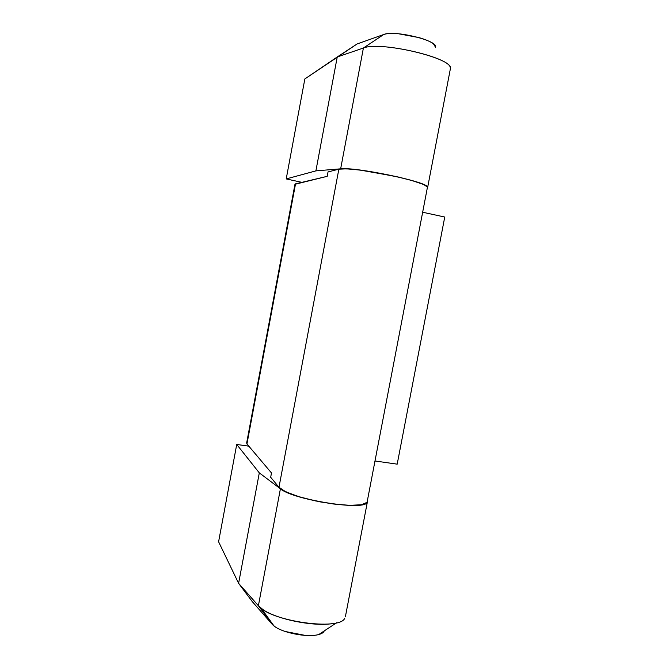 <?xml version="1.0" encoding="UTF-8"?>
<svg xmlns="http://www.w3.org/2000/svg" width="669" height="669" viewBox="0 0 669 669"><rect width="100%" height="100%" fill="white"/><g stroke="black" fill="none" stroke-linecap="round" stroke-linejoin="round"><path stroke-width="1" d="M427.131 186.701C424.698 180.847 347.88 165.569 338.849 169.182L278.973 487.291C285.245 497.845 361.419 511.275 366.562 502.812M427.382 187.554L427.349 187.019C426.998 186.283 425.484 185.346 422.825 184.218L411.803 180.505L395.872 176.465L360.257 170.093L346.609 168.839L338.849 169.182L328.036 171.925L327.208 176.332L328.036 171.925L338.849 169.182L278.973 487.291L270.677 477.273L271.489 472.958L246.961 443.965L295.531 183.858L327.208 176.332L294.962 184.31L295.531 183.858L246.961 443.965L271.489 472.958L270.677 477.273L278.973 487.291L285.738 491.774L298.541 496.582L315.417 500.905L333.522 504L349.762 505.346L361.461 504.744L366.921 502.377L367.222 501.524M444.751 217.04L422.657 212.232L444.751 217.04L397.194 464.152L444.751 217.04M374.991 460.983L397.194 464.152L374.991 460.983M246.685 442.903L246.961 443.965L246.66 442.937M366.888 502.745C362.815 510.823 292.688 499.626 280.411 488.796L259.304 472.874L238.607 583.335L258.393 605.729L280.411 488.796L259.304 472.874L236.726 444.459L218.596 541.773L238.607 583.335L259.304 472.874L236.726 444.459L248.835 446.173L236.726 444.459L218.596 541.773L238.607 583.335L258.393 605.729C269.741 621.183 339.777 631.118 344.761 618.223M367.356 500.83L367.231 502.285L362.431 504.66L351.794 505.438L336.724 504.443L319.464 501.775L302.681 497.853L289 493.287L280.411 488.796L258.393 605.729L272.258 624.369L252.213 601.523L238.607 583.335L252.213 601.523L272.258 624.369L274.942 626.669C283.355 632.824 305.766 637.239 316.93 634.948C321.103 634.153 323.528 632.815 324.206 630.942M320.844 633.852C317.315 635.316 312.114 635.834 305.215 635.391L285.237 631.494C278.864 629.345 274.541 626.97 272.258 624.369L258.393 605.729L262.792 609.451C276.665 619.477 315.132 627.062 333.597 623.391M450.27 67.586C449.727 57.099 379.264 41.093 363.401 48.026L337.243 56.974L315.893 170.879L340.655 168.822L363.401 48.026L337.243 56.974L304.847 78.95L286.215 178.924L315.893 170.879L337.243 56.974L357.054 43.987L383.713 34.504C386.749 33.425 391.674 33.174 398.49 33.759L418.953 37.598C425.71 39.555 430.535 41.637 433.437 43.828L435.686 47.466M435.695 46.771C436.556 40.081 393.991 29.963 383.713 34.504L363.401 48.026L340.655 168.822C355.523 166.815 425.902 181.491 427.424 186.827M427.307 187.947L427.608 187.161L423.72 184.544L413.777 181.048L399.075 177.176L364.588 170.645L350.171 169.014L340.655 168.822L315.893 170.879L286.215 178.924L301.895 182.344L286.215 178.924L304.847 78.95L357.054 43.987L383.713 34.504L363.401 48.026C379.875 40.859 452.854 58.036 450.404 68.28M367.156 501.867L427.424 187.362M294.962 184.276L246.66 442.962M345.355 616.885L367.381 501.926M336.616 622.747L318.762 634.547M261.303 608.38L274.039 626.017M427.65 187.395L450.396 68.698"/></g></svg>

